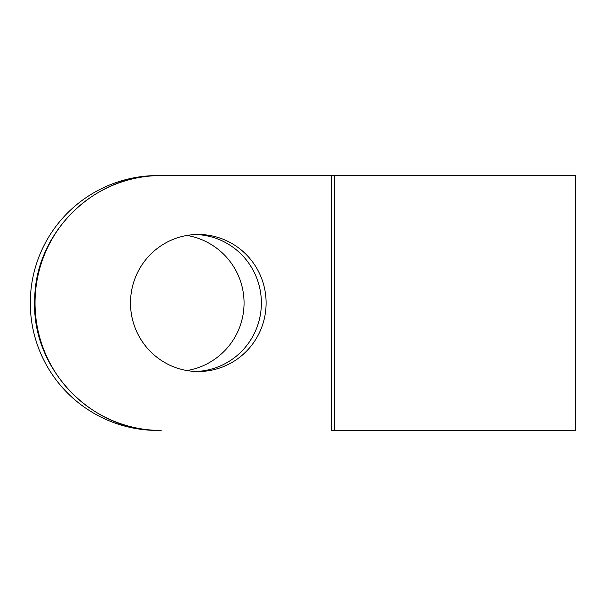 <?xml version="1.0" encoding="UTF-8"?>
<svg xmlns="http://www.w3.org/2000/svg" width="606" height="606" viewBox="0 0 606 606"><rect width="100%" height="100%" fill="white"/><g stroke="black" fill="none" stroke-linecap="round" stroke-linejoin="round"><path stroke-width="0.91" d="M157.742 175.558A127.442 127.442 0 0 0 30.3 303A127.442 127.442 0 0 0 157.742 430.442L161.151 430.442A127.442 126.116 -90 0 1 35.034 303A127.442 126.116 -90 0 1 161.151 175.558L331.429 175.558L157.742 175.604M334.565 430.442L575.7 430.442L575.7 175.558L331.429 175.558L331.429 430.442L334.565 430.442L334.565 175.558M198.306 234.484A68.516 67.804 90 0 0 130.502 303A68.516 67.804 90 0 0 198.306 371.516A68.516 67.804 90 0 0 266.11 303A68.516 67.804 90 0 0 198.306 234.484M195.943 371.478A68.516 67.804 90 0 0 261.375 303A68.516 67.804 90 0 0 195.943 234.522M186.989 370.554A68.516 68.516 0 0 0 186.989 235.446M161.151 430.442C92.203 432.29 30.982 368.713 34.739 299.485C34.913 232.734 94.763 173.914 161.151 175.558"/></g></svg>
